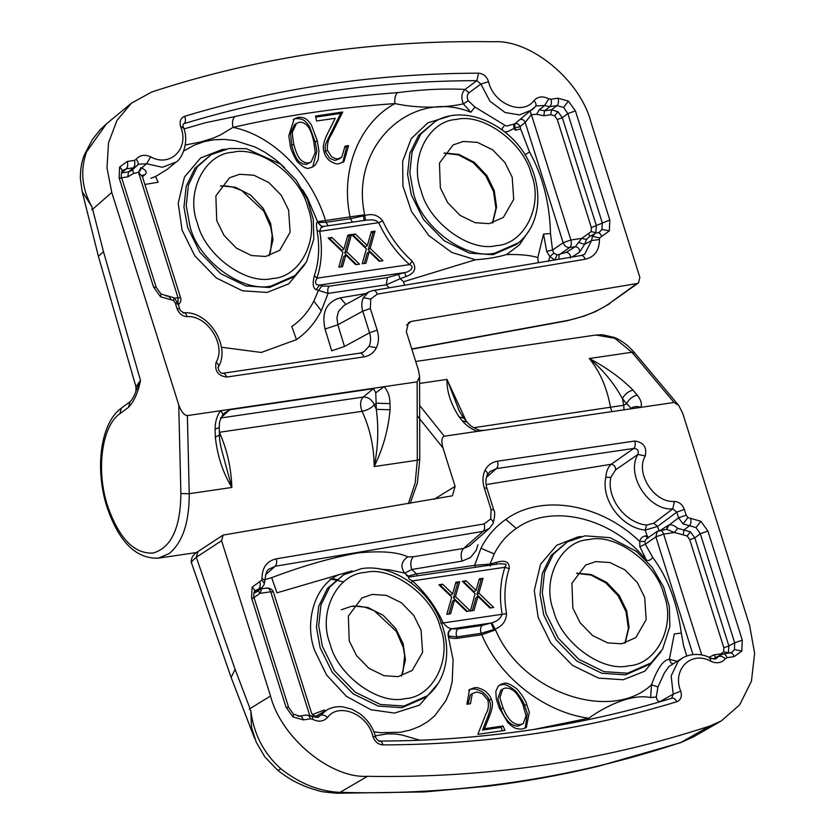 <?xml version="1.0" encoding="UTF-8"?>
<svg xmlns="http://www.w3.org/2000/svg" width="835" height="835" viewBox="0 0 835 835"><rect width="100%" height="100%" fill="white"/><g stroke="black" fill="none" stroke-linecap="round" stroke-linejoin="round"><path stroke-width="1.25" d="M599.415 232.151L601.993 229.416L602.223 222.653L567.831 113.57L563.531 107.412L556.976 105.617L549.868 106.671L544.566 105.554L536.07 105.868L532.198 109.761L519.6 114.906L505.175 112.537L489.957 101.244L480.866 84.043L476.868 80.64C374.873 80.911 277.303 95.232 184.17 123.622C185.683 121.973 185.84 119.541 184.671 116.326C278.191 87.832 376.157 73.438 478.57 73.177C483.413 73.616 486.742 76.465 488.548 81.694C493.443 103.864 522.752 116.065 533.962 100.597C537.844 96.432 542.802 95.837 548.825 98.812L550.954 99.25L558.062 98.196L568.437 101.15L575.43 110.919L609.821 220.002L609.341 230.877L599.718 237.881L599.405 239.52C599.394 250.427 594.677 256.992 585.231 259.226L377.295 294.129L370.73 299.087L370.354 308.512L377.169 330.128L369.571 332.779L344.469 346.473L331.693 350.825L325.034 329.021C321.402 312.227 326.485 301.832 340.283 297.844L366.607 293.429M571.965 257.034L579.626 252.118L584.584 244.342L586.546 239.457L581.692 238.403L575.336 246.69L566.224 252.368L556.966 254.978L553.824 253.151L552.519 250.114L550.505 233.56C549.701 203.135 542.719 175.924 529.536 151.949L520.622 128.903L515.508 130.239L513.922 128.569L514.976 127.964L514.715 123.851L506.97 126.033L504.872 125.24L474.938 107.057L468.237 100.753C466.671 97.298 466.932 94.626 469.019 92.748L465.053 89.439C444.043 88.385 421.529 89.47 397.523 92.675C395.226 94.981 394.36 98.624 394.945 103.582C359.311 122.86 339.928 170.455 350.147 217.163L350.481 218.686L326.088 222.277L325.619 220.764C311.538 174.442 273.035 135.447 233.028 127.358C285.205 115.439 339.177 107.517 394.945 103.582C419.452 108.988 447.362 107.538 463.331 103.811C460.951 97.705 461.525 92.915 465.053 89.439L476.868 80.64L478.57 73.177M377.169 330.128C379.121 336.651 378.86 342.538 376.387 347.798C373.725 352.902 369.561 355.929 363.914 356.889L226.609 377.055C217.872 375.781 214.386 370.803 216.15 362.129C226.535 345.147 207.237 314.983 187.04 316.632C182.354 316.319 179.024 313.647 177.051 308.606L175.256 302.907L177.907 303.189L174.024 297.761L173.503 300.454L160.518 296.78L153.536 287L119.134 177.918L119.614 167.052L127.296 161.447C128.131 164.745 127.765 167.219 126.21 168.868L122.975 170.33M153.536 287L156.187 287.282L121.795 178.199L119.134 177.918M595.699 233.299L596.42 225.826L562.341 117.745L567.831 113.57L575.43 110.919M177.051 308.606L179.713 308.887L177.907 303.189L177.229 304.149M597.839 232.694L599.321 232.213M601.638 236.472C600.469 233.414 598.966 232.245 597.109 232.955C598.987 232.234 600.501 233.414 601.659 236.472M377.295 294.129C376.084 291.081 374.539 289.912 372.681 290.622L581.285 255.468L584.698 254.299L591.556 240.532L592.38 236.409L594.938 233.675M187.04 316.632C186.174 313.542 184.838 312.353 183.022 313.062L183.93 312.791C208.447 310.787 231.024 346.379 218.384 366.951L218.384 366.951C217.34 370.907 222.267 374.132 222.778 373.276L360.094 353.111L363.726 351.911L369.049 346.327C370.938 342.287 371.116 337.768 369.571 332.779L362.755 311.163C361.325 306.184 361.524 301.685 363.371 297.667L368.673 291.999L344.02 305.474M373.36 290.371L368.694 291.979M363.914 356.889C362.745 353.831 361.231 352.652 359.374 353.362M557.279 119.509L562.341 117.745L557.926 111.671L551.497 109.792L550.766 114.739L554.659 115.846L557.279 119.509L591.357 227.59L591.18 231.66L581.692 238.403L570.9 239.989L531.394 114.666L536.561 114.311L543.835 115.762L550.766 114.739M588.278 233.769L590.23 236.232L588.299 233.769M121.472 173.033L126.21 168.868L133.329 167.825L128.538 171.895L121.607 172.918M144.904 174.703C147.315 172.521 146.229 170.277 141.637 167.971L140.844 167.626L138.495 172.354L142.441 176.728L144.904 174.703L142.597 175.204M167.104 169.442L155.613 176.456L150.843 178.304M448.76 116.378L427.917 122.797L411.237 138.61L402.647 161.364L402.94 186.017L411.488 211.485L428.71 235.449L451.735 252.431L475.418 259.758C487.254 258.975 497.639 257.232 506.584 254.529L519.286 245.02L528.889 230.825M321.892 286.029L319.711 285.048L404.537 272.586L406.06 276.479C414.964 273.254 417.03 268.16 412.26 261.219L409.484 264.601C415.966 267.106 408.628 272.44 404.537 272.586L387.409 277.637L329.293 286.186L321.892 286.029L318.281 290.747L313.835 301.122C308.313 311.768 300.965 320.233 291.801 326.537L296.477 339.605C306.81 332.413 315.087 322.801 321.298 310.777L328.103 293.377L386.292 284.818L389.204 287.71M316.141 289.682L319.711 285.048C315.38 285.215 314.451 282.929 316.945 278.191L314.398 275.592C312.353 283.524 312.937 288.221 316.141 289.682L328.103 293.377C327.362 290.173 327.758 287.772 329.293 286.186M302.604 189.722L307.395 197.78L317.885 222.475C316.35 221.473 316.068 224.197 317.06 230.637C319.868 246.732 318.98 261.72 314.398 275.592M183.773 151.02L194.367 145.092L204.554 141.522L213.823 139.8L224.062 139.393L234.885 140.551L255.353 147.117L265.311 152.471L275.206 159.349L284.516 167.501M535.548 106.4L519.819 119.655C522.084 118.852 523.879 119.781 525.215 122.432L531.394 114.666L530.194 111.42M538.304 262.691L537.813 257.556C530.507 255.28 520.09 254.278 506.584 254.529M412.26 261.219C399.725 249.863 389.882 236.451 382.743 220.993C378.234 215.086 372.243 213.28 364.78 215.587L364.143 212.121C351.034 144.434 412.323 88.176 470.825 112.234L474.938 107.057M475.418 259.758L403.545 281.739L400.153 278.713L406.06 276.479M216.745 220.659L224.041 235.418L236.43 248.172L251.502 255.541L265.634 256.481L279.735 250.302L290.121 232.224L288.618 210.107L281.322 195.348L268.922 182.583L253.861 175.225L239.718 174.275L229.51 177.771L215.868 195.933L216.745 220.659M512.21 177.27L513.713 199.388L503.338 217.465L489.237 223.644L475.105 222.705L460.033 215.346L447.633 202.581L440.348 187.823L439.461 163.096L453.113 144.935L463.321 141.449L477.453 142.388L492.525 149.757L504.924 162.512L512.21 177.27M111.765 192.457L92.633 209.251L103.467 251.659L140.499 380.384L135.959 391.072L135.959 386.824L140.499 380.384C138.224 392.189 134.237 401.165 128.527 407.313L119.885 413.732L121.315 408.19C100.283 423.032 94.72 469.26 107.016 507.169L107.694 506.208C119.102 538.512 134.247 554.116 153.108 553.041C171.279 547.718 180.527 527.887 180.871 493.558L178.742 404.881L111.765 192.457L106.995 167.908L108.519 142.827L116.994 120.334L131.429 103.185L151.709 92.007C259.894 56.529 373.965 39.777 493.955 41.75C530.935 39.495 580.429 80.515 590.909 122.098L639.86 277.366L638.483 282.888L608.433 304.17L636.875 283.556L411.3 321.423L406.551 325.097M375.03 231.149L370.166 248.36L382.941 260.708L379.184 261.261L369.237 251.638L365.97 263.202L362.213 263.756L366.408 248.913L351.608 234.583L355.355 234.03L367.337 245.626L371.283 231.692L375.03 231.149L373.057 232.516L368.183 249.728L370.166 248.36M351.462 234.447L346.734 251.794L359.52 264.152L355.762 264.705L345.815 255.082L342.548 266.647L338.791 267.19L342.987 252.347L328.186 238.027L331.933 237.474L343.916 249.06L347.851 235.136L351.462 234.447L349.489 235.814L344.761 253.172L346.734 251.794M317.248 140.708L311.298 124.655C307.76 120.511 306.09 116.91 298.325 117.297L294.212 118.894L288.774 135.855L290.173 144.643C290.131 147.618 292.365 153.149 296.874 161.249C302.844 167.25 307.134 169.463 309.743 167.887L312.394 167.115L315.359 164.944L318.281 159.412L318.918 151.02L317.248 140.708L315.244 142.086L316.82 151.281L312.739 166.948M345.012 146.167L341.734 157.293L338.29 158.608C337.528 159.36 335.305 158.744 331.599 156.771L327.351 150.185C326.965 144.257 328.374 138.965 331.568 134.32L342.736 112.015L315.515 116.065L316.59 121.023L335.211 118.267L328.03 132.65C323.803 141.011 322.404 147.158 323.844 151.093C324.617 154.955 326.568 158.191 329.71 160.769C334.157 163.576 337.34 164.505 339.26 163.545L343.895 161.771L348.613 145.624L345.012 146.167M178.742 404.881C181.237 411.749 184.118 415.319 187.374 415.6L417.135 381.856L419.587 376.71L418.471 370.197L406.332 331.714L408.472 322.644L411.3 321.423M375.76 392.784L384.1 386.709C387.92 390.822 389.893 396.468 390.018 403.629L390.039 409.776C388.327 429.587 383.046 448.51 374.184 466.556C378.088 447.591 378.808 428.522 376.324 409.348L375.76 392.784L373.527 388.651L229.875 409.745L224.552 413.033M221.839 450.639L231.848 487.452C222.841 472.631 217.33 455.827 215.315 437.029L219.417 435.192L219.229 427.416C219.803 423.47 218.071 423.595 222.736 414.964L224.49 413.085M84.732 154.12L86.496 151.949C80.035 170.643 81.903 189.023 92.09 207.07L82.143 191.507L80.379 178.523C80.358 168.639 81.799 160.497 84.732 154.12L92.393 139.508L100.179 129.717L106.389 123.904L86.496 151.949M636.875 283.556L638.483 282.888M92.09 207.07L91.986 209.835L92.633 209.251M221.39 347.245L261.313 352.454L296.477 339.605M387.409 277.637L386.292 284.818L400.153 278.713L398.545 274.757M504.977 132.003L507.513 131.659L513.922 128.569L513.755 124.405M548.459 261.397L549.889 256.669L554.826 259.915M558.062 98.196C558.897 101.494 558.542 103.968 556.976 105.617L551.497 109.792L544.556 110.815L539.347 109.792L544.566 105.554L548.825 98.812M586.546 239.457L589.061 236.879M550.505 233.56L543.543 234.04L546.674 251.314L549.889 256.669L553.824 253.151M137.535 165.32L133.329 167.825C134.884 166.175 135.249 163.702 134.414 160.404L136.084 159.412C138.37 161.813 138.85 163.785 137.535 165.32M136.084 159.412C139.758 155.018 144.632 154.172 150.707 156.876L146.647 163.754L138.506 164.265L131.732 170.476L128.538 171.895L127.807 176.843L133.579 173.482L132.64 169.505M468.237 100.753L463.331 103.811L470.825 112.234M185.318 144.998L200.692 141.981L213.603 138.025L220.544 134.863L233.028 127.358C231.921 122.474 232.548 118.873 234.885 116.566L205.139 122.797L183.961 128.945M144.883 184.472L158.107 182.249L155.613 176.456M344.469 346.473L337.851 324.784L336.923 317.665L338.54 311.246L344.01 305.485M328.019 225.774L326.088 222.277L317.885 222.475L320.964 226.024L323.761 226.4L320.776 227.955L319.721 231.326L317.06 230.637M364.926 220.43C365.521 220.419 365.48 218.801 364.78 215.587L350.481 218.686L352.401 222.193M370.354 308.512L362.755 311.163L337.851 324.784L325.034 329.021M345.878 304.462L340.283 297.844M404.558 285.132L403.545 281.739M184.17 123.622L183.303 124.081L182.583 127.838M138.808 172.584L141.637 167.971L146.647 163.754L162.345 167.282L176.039 162.063L167.219 169.359M579.052 242.557L584.584 244.342L591.556 240.532L599.405 239.52M558.918 259.226L559.033 254.894L569.668 247.525L575.336 246.69C578.258 247.087 579.688 248.903 579.626 252.118M566.224 252.368C569.24 252.848 570.649 254.727 570.451 258.005M609.821 220.002L591.357 227.59M556.966 254.978L555.108 259.758M520.622 128.903L520.09 126.628L525.215 122.432L563.145 242.745L552.519 250.114L546.674 251.314M550.954 99.25C551.789 102.538 551.424 105.012 549.868 106.671L544.556 110.815L543.835 115.762M539.347 109.792L536.561 114.311M502.232 129.874L502.336 128.089L504.872 125.24M529.536 151.949L524.964 154.84M530.235 110.909L531.237 114.969M519.819 119.655L514.715 123.851C516.969 123.058 518.765 123.987 520.09 126.628L514.976 127.964L515.508 130.239M366.868 220.064L372.18 219.824L375.771 220.544L378.704 222.663C386.156 238.779 396.406 252.765 409.484 264.601L316.945 278.191C321.726 263.724 322.644 248.11 319.721 231.326L378.704 222.663L382.743 220.993M363.402 215.962L364.143 220.617M318.198 222.601L321.224 226.128M408.336 503.672L415.172 483.11L417.302 460.221L374.184 466.556C373.976 446.715 369.957 428.303 362.098 411.321C367.191 410.277 371.251 408.117 374.299 404.839L376.324 409.348L390.039 409.776M220.43 418.032L363.183 397.074C368.193 396.928 371.899 399.527 374.299 404.839L376.314 403.201L390.018 403.629M215.315 437.029L215.127 429.253L219.229 427.416M215.127 429.253C215.075 422.092 216.881 415.924 220.555 410.726C222.726 413.095 223.362 414.577 222.465 415.183M230.356 409.286L221.39 417.187M226.609 377.055C225.44 373.986 223.926 372.817 222.068 373.527M580.607 255.719C582.475 255.009 584.02 256.178 585.231 259.226M216.15 362.129C218.624 364.269 219.198 366.074 217.883 367.557M170.914 299.723C169.745 296.665 168.232 295.486 166.374 296.195C168.211 295.486 169.724 296.665 170.893 299.723L170.893 299.723M174.024 297.761L161.04 294.077L156.187 287.282M535.256 106.692C536.613 105.147 536.185 103.122 533.962 100.597M469.019 92.748L480.866 84.043L488.548 81.694M150.707 156.876C170.256 167.825 189.618 148.473 180.715 126.899L183.282 126.93C189.942 142.378 181.237 159.809 176.039 162.063M130.072 401.687L128.527 407.313M315.745 117.119L340.732 113.403L329.575 135.708C325.233 144.591 325.671 144.058 325.076 147.169L325.347 151.563L329.606 158.159C333.311 160.122 335.545 160.737 336.296 159.996L338.29 158.608M336.296 159.996L339.73 158.681M345.158 147.231L348.613 145.624M346.619 147.012L342.788 162.449M340.732 113.403L342.736 112.015M329.575 135.708L331.568 134.32M325.347 151.563L327.351 150.185M293.252 119.645L298.325 117.297M296.321 118.685C304.128 118.309 305.725 121.879 309.294 126.033L315.244 142.086M313.668 141.251L315.244 152.408L311.184 161.948L308.459 163.002L304.942 162.595L301.706 160.717C298.586 158.201 295.924 152.68 293.743 144.152C292.427 135.896 292.02 131.784 292.553 131.815L296.467 123.403L299.274 122.275C307.457 121.743 311.278 130.417 313.668 141.251M296.467 123.403L294.463 124.78L290.549 133.203L291.749 145.53C293.983 154.141 296.623 159.652 299.681 162.073L302.928 163.963L306.466 164.38L308.459 163.002M306.466 164.38L311.184 161.948M291.749 145.53L293.743 144.152M290.549 133.203L292.553 131.815M368.183 249.728L379.988 261.146M364.31 263.442L367.264 253.005L369.237 251.638M352.579 235.522L355.355 234.03M353.382 235.407L365.365 246.993L367.337 245.626M370.959 232.819L373.057 232.516M344.761 253.172L356.566 264.58M340.889 266.887L343.832 256.449L345.815 255.082M329.147 238.956L331.933 237.474M329.95 238.841L341.943 250.437L343.916 249.06M347.558 236.18L349.489 235.814M707.903 531.07L700.304 533.722L696.004 527.563L683.02 523.879L687.925 517.616L700.909 521.301L707.903 531.07L742.294 640.153L741.814 651.029L734.132 656.623L727.024 657.667L725.344 658.669C721.68 663.063 716.795 663.909 710.721 661.205C691.182 650.256 671.82 669.597 680.713 691.182C682.226 696.453 680.911 699.981 676.767 701.744C675.254 698.759 673.542 697.632 671.632 698.352L672.071 698.164C579.135 726.502 481.732 740.802 379.883 741.062L379.883 741.062C377.785 740.603 376.366 739.226 375.614 736.919L372.89 736.376C367.984 714.207 338.686 702.016 327.466 717.474C323.583 721.649 318.626 722.244 312.614 719.269L310.484 718.831L303.366 719.874L292.991 716.931L286.008 707.151L251.606 598.069L252.087 587.203L261.71 580.2L262.023 578.561C262.033 567.654 266.762 561.078 276.197 558.845L484.133 523.942L490.698 518.984L491.074 509.569L484.258 487.943L486.909 488.224L493.725 509.851L491.074 509.569M378.933 741.334C380.739 740.624 382.044 741.814 382.858 744.903C378.015 744.455 374.696 741.616 372.89 736.376M731.888 652.302L734.466 649.557L734.696 642.804L728.892 645.977L694.814 537.897L690.399 531.822L677.613 528.284C674.252 525.413 671.403 524.338 669.075 525.048L667.77 525.612L666.654 529.317L674.419 532.511L683.218 534.891L683.969 529.943L683.218 534.891L687.132 535.997L689.752 539.66L694.814 537.897L700.304 533.722L734.696 642.804L742.294 640.153M734.132 656.623C732.973 653.565 731.46 652.385 729.602 653.095M731.794 652.365L722.484 654.139C724.342 653.429 725.855 654.609 727.024 657.667M292.991 716.931L293.513 714.228L288.659 707.433L286.008 707.151M683.02 523.879L678.584 517.825L669.075 525.048L666.654 529.317M686.172 515.174L678.584 517.825L676.778 512.116L672.791 508.912L653.732 523.242L646.593 525.058C625.332 523.117 606.241 497.879 610.855 477.38L615.552 469.896L637.919 454.417C639.015 450.67 637.627 448.687 633.744 448.447L611.21 464.27C607.953 467.256 606.158 471.577 605.824 477.255C600.793 499.883 621.741 527.845 645.163 530.089L657.594 526.447L676.778 512.116L684.376 509.465L686.172 515.174L687.925 517.616M261.71 580.2C264.184 582.235 264.799 583.989 263.557 585.471L262.023 587.475L255.447 590.481L254.404 591.869C253.516 595.157 253.475 597.317 254.268 598.351L251.606 598.069M262.023 587.485L257.357 591.577L254.101 593.059L258.683 589.019C260.238 587.37 260.603 584.897 259.768 581.598L259.789 581.598C260.624 584.886 260.259 587.36 258.704 589.019L253.944 593.184M265.572 574.678L275.195 566.255L483.131 531.352L463.634 548.418L469.113 546.121L489.425 528.388L483.131 531.352C484.676 529.693 485.02 527.229 484.133 523.942M484.258 487.943C482.317 481.43 482.578 475.543 485.041 470.282C487.713 465.178 491.867 462.141 497.514 461.191C498.349 464.479 497.994 466.953 496.428 468.602L489.947 471.556L487.358 474.958C485.573 478.445 485.427 482.87 486.909 488.224M728.36 653.137L728.892 645.977L723.83 647.741L723.653 651.811L720.772 653.909L721.002 654.525M657.938 686.986L664.389 672.927L668.908 666.507L682.905 657.74L678.208 661.33L671.142 675.901L673.219 694.125L660.903 701.097C658.533 702.016 656.999 700.659 656.279 697.006L657.938 686.986L651.498 684.763C612.285 721.91 524.401 694.303 496.585 632.283L495.134 629.12C502.378 626.166 506.187 621.01 506.542 613.641C503.735 597.536 504.622 582.559 509.204 568.677C509.642 561.851 505.311 559.753 496.209 562.383L490.041 564.095L494.195 553.929C499.497 543.439 506.855 534.953 516.28 528.482C551.476 502.753 612.399 517.606 646.478 560.295C648.722 561.036 650.778 560.045 652.667 557.331L645.298 544.18L644.766 541.466L646.384 538.888M352.036 570.952L338.592 574.804C315.4 584.865 303.888 621.052 314.576 650.329L326.495 674.868L346.452 696.369L370.907 709.719L394.558 713.08L419.577 705.116L437.77 683.802M686.725 655.966L683.646 645.831L681.287 633.055L674.294 633.953L669.367 659.337C663.481 659.65 657.521 668.125 651.498 684.763L650.601 697.549C632.272 693.728 607.619 704.834 588.706 718.204L533.69 729.487M417.458 575.785L416.498 573.864L411.718 569.501L462.11 561.11C460.492 555.525 460.993 551.288 463.634 548.418L413.356 556.788L407.762 556.861C397.752 552.019 381.251 550.693 358.278 552.874C331.589 557.634 302.719 565.9 271.678 577.674L276.959 592.829L338.592 574.804M499.654 563.719L505.707 564.126L506.104 564.93L504.914 567.289C500.144 581.745 499.215 597.369 502.138 614.153C500.478 618.631 497.013 621.511 491.763 622.816L495.134 629.12L481.148 633.327C480.104 629.882 480.407 627.252 482.066 625.457L457.737 629.016C456.056 630.822 455.743 633.441 456.787 636.896L481.148 633.327L481.753 634.736L457.246 638.326L456.787 636.896L448.259 635.999L453.102 659.859L452.194 681.61L449.721 691.463L445.932 700.575L434.805 715.772L427.562 721.764L419.681 726.387L410.423 730.02L400.675 732.232L380.499 732.702L373.892 731.825M381.209 569.251L390.018 569.929L404.714 573.154L411.718 569.501C410.11 563.917 410.653 559.68 413.356 556.788M644.683 597.422L637.397 582.663L624.997 569.908L609.926 562.539L595.793 561.6L585.585 565.086L571.933 583.247L572.82 607.974L580.106 622.733L592.506 635.487L607.577 642.856L621.71 643.795L635.811 637.616L646.186 619.539L644.683 597.422M349.218 640.81L348.341 616.073L361.983 597.912L372.191 594.426L386.334 595.376L401.395 602.734L413.795 615.489L421.09 630.248L422.593 652.375L412.208 670.453L398.118 676.632L383.975 675.682L368.903 668.324L356.514 655.569L349.218 640.81M632.993 390.133C628.254 391.333 624.737 394.183 622.43 398.66C613.84 382.941 602.797 369.571 589.301 358.518C606.607 367.588 621.167 378.13 632.993 390.133L637.188 395.132C640.936 399.746 642.157 403.816 640.873 407.355L674.064 402.48L678.657 405.351L682.686 413.2L749.663 625.624L754.621 653.294L751.448 681.172L739.674 704.834L721.336 720.908L709.719 726.074C601.544 761.551 487.463 778.293 367.473 776.331C330.503 778.585 280.998 737.555 270.53 695.972L249.331 709.061L250.813 710.627C253.663 733.965 263.693 753.358 280.884 768.795C299.848 783.689 319.565 791.538 340.043 792.352C398.556 794.001 456.453 790.609 513.734 782.186C570.848 773.826 626.845 760.476 681.715 742.148L693.05 737.107L721.294 720.929M446.829 614.33L451.704 597.119L438.918 584.761L442.675 584.218L452.622 593.842L455.889 582.277L459.647 581.724L455.451 596.566L470.251 610.896L466.504 611.439L454.522 599.854L450.587 613.777L446.829 614.33M470.397 611.022L475.125 593.675L462.35 581.327L466.097 580.774L476.044 590.397L479.321 578.832L483.068 578.279L478.873 593.121L493.683 607.452L489.926 608.005L477.944 596.409L474.009 610.343L470.397 611.022M495.468 629.872L481.753 634.736C499.967 678.208 545.255 712.495 588.706 718.204L589.385 719.426M499.434 708.351L507.889 722.672C512.158 726.314 514.433 729.498 522.345 728.997L526.321 727.494L529.338 712.224L526.635 704.333C526.238 701.661 523.201 696.682 517.502 689.407C510.613 684.042 505.947 682.101 503.484 683.573L500.864 684.314L498.109 686.339L495.833 691.432L496.303 699.062L499.434 708.351M470.46 703.728L472.286 693.614L475.606 692.382C476.274 691.704 478.612 692.236 482.62 693.989L487.828 699.928C489.018 705.283 488.339 710.074 485.772 714.28L477.881 734.32L504.935 730.395L503.046 725.991L484.519 728.684L489.623 715.741C492.702 708.174 493.255 702.611 491.262 699.052C489.957 695.555 487.546 692.653 484.029 690.326C479.154 687.821 475.804 687.007 473.988 687.894L469.52 689.553L466.901 704.249L470.46 703.728M637.188 395.132C632.46 396.343 628.932 399.182 626.636 403.66L631.135 408.315C633.911 406.374 637.157 406.05 640.873 407.355L444.293 436.214C441.631 437.342 441.183 441.224 442.967 447.884L455.096 486.367L452.424 495.802L223.091 535.089L221.567 540.704L270.53 695.972L249.331 709.061M477.505 430.954L477.328 431.361C471.117 428.919 466.097 425.38 462.266 420.777L459.093 416.822C450.754 403.973 446.704 391.5 446.976 379.414L457.83 407.219M250.813 710.627L251.523 727.452L256.199 742.085L264.799 756.865L277.857 770.434L280.884 768.795M221.567 540.704L196.298 557.279L235.084 669.273L250.03 708.612M223.091 535.089L197.999 551.538L196.298 557.279L191.883 561.308L191.497 562.853L231.149 677.498L235.084 669.273M646.593 525.058L645.163 530.089L647.073 535.663L645.288 535.955C642.272 536.581 640.414 538.418 639.693 541.477C600.25 503.307 541.278 493.558 505.812 519.412C495.228 526.781 486.941 536.404 480.95 548.282L474.635 565.337L416.498 573.864L408.231 576.098L406.29 575.586L409.912 576.891L408.367 577.465L409.307 579.156L412.375 580.868L504.914 567.289L509.204 568.677M462.11 561.11L470.46 557.55L476.138 550.495L477.944 544.744M490.322 566.13L490.041 564.095L474.635 565.337L475.574 567.257M324.512 711.316L324.272 710.021L312.321 714.603M276.197 558.845C277.084 562.132 276.75 564.596 275.195 566.255L268.995 569.146C267.033 569.741 265.687 573.468 264.945 580.325L262.023 578.561M710.721 661.205L710.408 657.99C713.977 659.17 715.939 659.306 716.284 658.408L718.319 656.623L714.113 658.93M725.344 658.669C722.745 656.487 720.396 655.809 718.319 656.623L720.261 654.89M713.445 658.909L714.603 658.053M419.984 740.238L401.927 734.998L395.738 733.975L386.949 733.902L375.312 735.844M676.809 661.226L669.367 659.337L670.87 662.854L672.676 663.595M644.766 541.466L639.693 541.477L639.881 546.706L646.478 560.295M407.762 556.861C401.259 561.402 400.247 566.84 404.714 573.154L409.338 576.943M681.287 633.055C677.279 602.828 667.739 577.58 652.667 557.331M258.318 590.742L259.956 593.372L261.407 590.042L260.374 589.197M311.288 716.388L312.499 716.169C316.152 717.578 318.25 717.776 318.772 716.764L320.546 715.282C322.613 714.457 324.919 715.188 327.466 717.474M610.855 477.38L605.824 477.255M615.552 469.896C615.719 466.671 614.268 464.792 611.21 464.27L486.085 484.592M677.613 528.284L674.419 532.511L663.637 534.097L655.872 536.853L692.977 654.525M671.632 698.352L673.219 694.125L680.713 691.182M720.772 653.909L713.831 654.932L715.772 657.395M645.288 535.955L648.179 538.126M639.881 546.706L645.298 544.18L655.872 536.853L657.312 531.3L646.499 538.794M261.407 590.042L259.695 589.531M448.645 636.301C447.884 632.94 449.032 630.425 452.09 628.755L451.662 628.703C449.053 628.546 446.214 626.584 443.155 622.806C435.713 606.69 425.453 592.714 412.375 580.868L411.331 583.049M491.763 622.816L482.066 625.457M440.859 623.286L506.542 613.641M448.259 635.999C447.55 632.794 448.687 630.362 451.662 628.703M496.522 564.324L496.209 562.383M493.871 629.663L491.032 623.035L452.09 628.755L457.737 629.016M624.027 409.828L623.724 405.246L626.636 403.66L622.43 398.66L623.724 405.246L473.769 427.708M462.266 420.777L467.089 422.166L463.916 418.21C460.659 413.774 458.603 410.048 457.768 407.042M459.093 416.822L463.916 418.21M497.514 461.191L634.83 441.026C635.665 444.314 635.299 446.788 633.744 448.447L496.428 468.602L486.45 477.37M634.83 441.026C643.555 442.299 647.041 447.268 645.288 455.941L637.919 454.417C625.488 474.75 648.597 510.884 672.791 508.912L674.388 501.449C679.085 501.752 682.404 504.423 684.376 509.465M690.514 518.358C691.349 521.645 690.994 524.119 689.428 525.779L683.969 529.943L689.428 525.779C691.015 524.119 691.37 521.645 690.535 518.347M293.513 714.228L299.546 716.096L306.654 715.052L312.499 716.169L312.614 719.269M298.826 716.346C300.683 715.637 302.197 716.816 303.366 719.874M310.484 718.831C309.315 715.772 307.802 714.593 305.944 715.303L306.654 715.052M682.905 657.74C694.261 651.801 705.377 655.12 710.408 657.99L709.155 658.22M472.286 693.614L470.293 694.991L468.153 704.062M468.644 690.253L473.988 687.894M471.994 689.272C473.748 688.374 477.077 689.178 482.004 691.683C486.106 694.689 488.527 697.601 489.268 700.44L491.262 699.052M489.268 700.44C491.262 703.978 490.709 709.541 487.619 717.129L482.515 730.072L484.519 728.684M482.515 730.072L501.042 727.379L503.046 725.991M501.042 727.379L502.482 730.75M498.652 685.796L503.484 683.573M501.491 684.951C504.006 683.364 508.839 685.472 515.978 691.276C521.332 698.352 524.213 703.164 524.63 705.711L526.635 704.333M524.63 705.711L527.292 713.434L525.267 728.13M503.014 707.809L499.862 697.747L502.753 689.021L505.405 688.019L509.058 688.322L512.617 689.981C516.134 692.225 519.6 697.183 523.023 704.844L526.04 715.919L523.294 723.528L520.581 724.582C512.262 725.208 507.002 717.547 503.014 707.809L501.01 709.197C505.165 720.365 512.126 726.941 518.577 725.97L520.581 724.582M502.753 689.021L500.76 690.399L497.817 698.718L501.01 709.197M518.577 725.97L523.294 723.528M439.888 585.7L442.675 584.218M440.692 585.585L450.649 595.209L452.622 593.842M455.576 583.394L459.647 581.724M457.663 583.091L453.468 597.933L455.451 596.566M453.468 597.933L467.308 611.324M448.927 614.028L452.539 601.221L454.522 599.854M463.321 582.266L466.097 580.774M464.124 582.141L474.071 591.764L476.044 590.397M478.998 579.96L483.068 578.279M481.096 579.657L476.9 594.499L478.873 593.121M476.9 594.499L490.73 607.88M472.328 610.656L475.971 597.787L477.944 596.409M220.638 185.829L235.293 187.249L250.677 195.139L263.234 208.332L270.644 223.456L272.982 239.843L269.068 255.771M444.23 152.993L458.895 154.412L474.28 162.303L486.836 175.507L494.236 190.62L496.585 207.017L492.671 222.945M119.885 413.732C101.693 426.101 95.848 470.429 107.694 506.208M232.788 152.294C204.606 153.473 185.213 192.624 197.519 223.477C204.899 255.051 246.168 285.299 272.575 278.473C300.757 277.283 320.149 238.132 307.844 207.278C300.464 175.705 259.194 145.457 232.788 152.294M294.995 275.571L271.49 285.883C242.797 293.304 197.937 260.447 189.921 226.128L186.226 205.723L188.459 184.879L197.237 166.916L211.224 154.59L195.004 168.2L186.205 186.226L183.961 207.122L187.677 227.59L199.878 252.285L220.607 273.63L245.824 285.946L269.475 287.522L293.054 277.178L294.995 275.571L306.529 261.814L313.783 239.186L313.302 219.417L307.541 199.586L296.185 180.109L280.414 164.067L246.502 148.703L229.228 148.473L211.224 154.59M456.39 119.457C428.209 120.647 408.816 159.798 421.122 190.651C428.491 222.225 469.771 252.462 496.167 245.636C524.349 244.446 543.742 205.295 531.436 174.452C524.067 142.868 482.787 112.631 456.39 119.457M518.598 242.745L495.082 253.057C466.389 260.478 421.539 227.611 413.523 193.292L409.818 172.887L412.052 152.054L420.83 134.08L434.826 121.753C465.064 102.58 515.122 126.022 531.144 166.76C536.728 180.005 538.815 193.198 537.385 206.36C535.454 221.64 529.192 233.769 518.598 242.745L516.656 244.352L493.067 254.696L469.416 253.12L444.21 240.793L423.47 219.448L411.269 194.764L407.563 174.285L409.797 153.389L418.606 135.374L434.826 121.753M119.614 167.052C122.087 169.088 122.703 170.841 121.472 172.323M122.985 170.33L121.931 171.728M160.518 296.78L161.04 294.077M568.437 101.15L563.531 107.412M175.256 302.907L173.503 300.454M609.341 230.877L601.993 229.416M592.38 236.409L599.718 237.881M363.371 297.667L370.73 299.087M376.387 347.798L369.049 346.327M557.926 111.671L554.659 115.846M596.075 232.641L591.18 231.66M226.003 149.141L222.037 149.58L200.63 157.972L184.472 176.989L178.199 203.239L182.103 230.178L194.785 255.823L216.317 277.992L242.505 290.789L267.075 292.427L288.733 283.858L304.932 264.424M543.543 234.04L537.813 257.556M187.374 415.6L189.242 493.704C189.305 522.47 182.625 542.426 169.181 553.574L158.399 558.145L196.538 552.551M180.871 493.558L189.242 493.704L231.848 487.452C231.17 467.683 227.005 449.293 219.354 432.279L362.098 411.321C359.812 405.257 360.177 400.508 363.183 397.074L374.007 388.192M317.624 221.672L364.624 214.772M410.194 503.359L417.354 483.121L419.765 459.25L417.302 460.221L417.135 381.856M180.715 126.899C179.201 121.618 180.527 118.1 184.671 116.326M127.296 161.447L134.414 160.404M103.467 251.659L98.405 256.303L82.143 191.507M411.77 348.936L567.57 320.463C583.748 316.956 597.369 311.528 608.433 304.17M313.835 301.122L321.298 310.777M397.523 92.675C341.515 96.651 287.303 104.615 234.885 116.566M133.579 173.482L138.495 172.354L178.012 297.677L174.567 298.189M120.877 177.865L127.807 176.843M563.145 242.745C564.491 246.012 566.662 247.598 569.668 247.525C571.349 245.939 571.756 243.423 570.9 239.989L563.145 242.745M178.012 303.491L178.012 297.677L180.663 297.959L142.441 176.728L142.67 175.141M566.704 320.87L567.57 320.463M576.703 573.144L591.368 574.563L606.753 582.454L619.309 595.658L626.709 610.771L629.058 627.168L625.144 643.096M353.111 605.98L367.765 607.4L383.15 615.291L395.707 628.484L403.117 643.608L405.455 659.994L401.541 675.922M628.64 665.787C656.821 664.597 676.214 625.446 663.909 594.603C656.54 563.02 615.259 532.782 588.863 539.608C560.682 540.798 541.289 579.949 553.595 610.792C560.963 642.376 602.244 672.613 628.64 665.787M545.996 613.443L542.291 593.038L544.524 572.194L553.302 554.231L567.299 541.905L585.032 535.83L610.061 537.677L636.479 551.392L652.25 567.435L663.616 586.911L669.367 606.732L669.858 626.511L662.604 649.129L651.07 662.896L627.555 673.208L603.976 671.632L578.843 659.347L558.156 638.065L545.996 613.443M405.048 698.613C433.229 697.434 452.622 658.283 440.316 627.429C432.937 595.856 391.667 565.608 365.26 572.445C337.079 573.624 317.686 612.775 329.992 643.628C337.371 675.202 378.641 705.45 405.048 698.613M322.393 646.28L318.699 625.864L320.932 605.031L329.71 587.068L343.696 574.731L327.477 588.351L318.678 606.377L316.434 627.273L320.149 647.741L332.351 672.436L353.08 693.781L378.297 706.097L401.948 707.673L425.526 697.329L427.468 695.722L403.963 706.034L380.374 704.469L355.24 692.184L334.564 670.902L322.393 646.28M676.767 701.744C583.247 730.249 485.281 744.632 382.858 744.903M741.814 651.029L734.466 649.557M700.909 521.301L696.004 527.563M252.087 587.203C254.56 589.228 255.176 590.992 253.944 592.474M264.027 584.876L264.945 580.325M490.698 518.984C493.182 520.998 493.798 522.741 492.567 524.223L493.036 523.608C494.978 516.354 495.207 511.761 493.725 509.851M485.041 470.282C487.504 472.318 488.131 474.071 486.889 475.553M728.548 652.793L723.653 651.811M690.399 531.822L687.132 535.997M581.233 536.529L578.102 536.895L556.694 545.286L540.548 564.303L534.275 590.554L538.178 617.493L550.849 643.138L572.392 665.318L598.58 678.114L623.15 679.753L644.808 671.183L661.007 651.738M651.07 662.896L649.129 664.503L625.54 674.847L601.889 673.271L576.682 660.944L555.943 639.6L543.742 614.904L540.036 594.436L542.27 573.541L551.079 555.525L567.299 541.905M316.935 717.286L320.546 715.282L326.746 710.032L316.715 715.783M674.064 402.48L631.907 352.255L614.748 338.269L595.908 335.023L415.726 361.482M466.233 421.09L446.976 379.414L419.598 383.432M611.836 411.613L610.562 407.626C606.993 387.774 599.906 371.408 589.301 358.518L631.907 352.255L634.715 352.986L678.458 405.111M277.857 770.434C291.686 780.808 296.404 782.552 306.466 786.914C315.39 790.025 321.235 791.695 324.001 791.914L336.589 793.25L424.347 791.945L487.087 786.278C524.61 781.717 561.684 775.047 598.309 766.269L680.483 742.712L709.719 726.074M336.589 793.25L340.043 792.352L367.473 776.331M419.65 405.455L444.293 436.214M645.288 455.941C634.903 472.934 654.202 503.098 674.388 501.449M442.967 447.884L417.208 415.746M433.97 499.361L455.096 486.367M494.195 553.929L480.95 548.282M448.499 636.761C449.919 638.107 452.831 638.629 457.246 638.326M659.212 531.164L657.594 526.447L653.732 523.242M667.77 525.612L660.725 530.183M271.678 577.674L265.718 579.396M505.812 519.412L516.28 528.482M701.744 654.974L663.637 534.097C662.405 530.924 660.84 529.776 658.94 530.674M713.831 654.932L708.957 657.302M689.752 539.66L723.83 647.741M253.37 598.006L259.956 593.372L270.738 591.785L309.628 715.125M300.391 715.971L297.813 716.012M260.384 588.925L266.918 588.007C270.331 588.164 272.492 589.52 273.4 592.067L270.738 591.785C269.507 588.612 267.941 587.464 266.041 588.362M647.073 535.663L648.231 537.594M656.279 697.006L650.601 697.549M487.619 717.129L489.623 715.741M268.839 255.834L270.53 251.585L272.168 235.303L270.728 227.078L263.808 211.14L241.659 190.505L232.777 187.124L226.389 186.017L220.492 186.017M492.431 223.008L495.917 208.353L493.558 191.591L485.678 175.684L473.288 162.721L458.54 154.924L444.095 153.191M135.948 386.782L98.405 256.303M106.4 123.893L131.502 103.133M595 233.633L589.145 236.827M180.663 297.959C181.404 300.36 180.642 302.562 178.398 304.577M132.431 169.724L131.721 170.476M367.014 220.043L323.761 226.4M321.506 226.243L320.964 226.024M222.037 451.359C220.294 444.815 219.417 439.429 219.417 435.192M183.93 312.791C180.84 311.173 179.431 309.879 179.713 308.887M121.931 171.718C121.044 175.006 121.002 177.166 121.795 178.199M107.016 507.169C118.967 541.998 136.095 558.991 158.399 558.145M121.315 408.19L129.957 401.771M135.959 391.072C134.247 396.114 132.243 399.683 129.957 401.76M609.978 303.554L595.95 311.403L584.093 316.121L566.756 320.859L411.843 349.176M419.765 459.25L419.587 376.71M341.734 157.293L339.741 158.671M576.567 573.342L591.013 575.075L605.761 582.872L618.15 595.835L626.031 611.731L628.39 628.504L624.904 643.159M401.311 675.985L403.002 671.737L404.641 655.454L403.201 647.229L396.281 631.291L374.132 610.656L365.25 607.275L358.862 606.168L351.222 606.377L341.275 609.78M427.468 695.722C438.072 686.756 444.335 674.628 446.255 659.337C447.685 646.186 445.608 632.982 440.014 619.737C426.779 586.953 390.822 563.51 361.44 568.666L343.696 574.731M489.425 528.367L493.036 523.608M680.483 742.712L693.06 737.096M254.612 738.39L231.149 677.498M723.193 653.889L714.656 658.022M666.831 529.286L657.312 531.3M273.4 592.067L311.622 713.309C315.63 718.225 317.07 715.104 316.83 715.731L315.651 716.399M499.748 563.709L409.901 576.891M467.089 422.166C470.71 426.007 471.264 426.591 477.964 429.712C479.384 430.442 481.805 430.609 485.208 430.213M254.268 598.351L288.659 707.433M375.614 736.919C372.984 727.483 367.713 719.749 359.802 713.706L351.932 709.218L342.736 706.838C336.818 706.274 331.495 707.339 326.746 710.032M595.908 335.023L602.452 334.72L614.424 337.465C621.856 340.555 628.619 345.732 634.715 352.986M197.999 551.538C189.785 555.891 191.121 563.949 191.549 563.061M332.299 578.697L336.902 579.48M343.644 581.911L330.19 578.843"/></g></svg>
